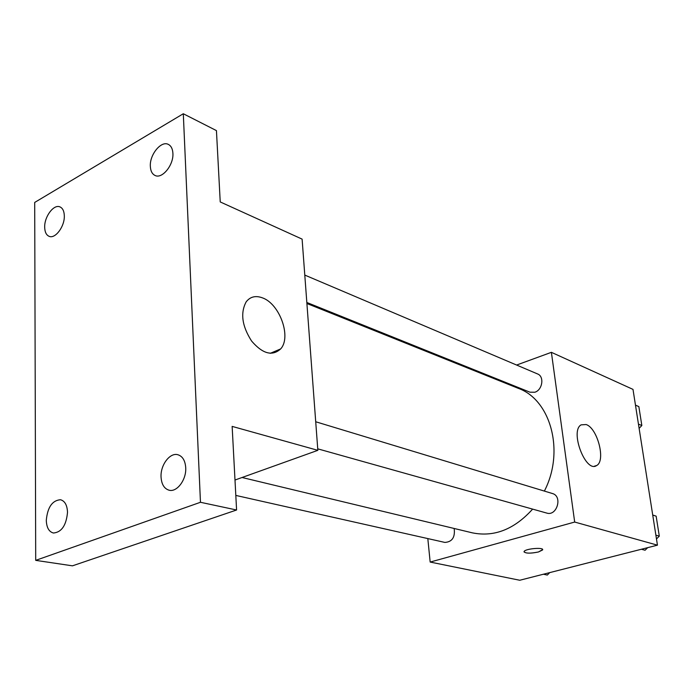 <?xml version="1.0" encoding="UTF-8"?>
<svg xmlns="http://www.w3.org/2000/svg" width="694" height="694" viewBox="0 0 694 694"><rect width="100%" height="100%" fill="white"/><g stroke="black" fill="none" stroke-linecap="round" stroke-linejoin="round"><path stroke-width="1.04" d="M516.614 365.044L551.392 352.326L632.997 389.386L657.452 545.163L519.754 580.253L430.167 562.062L427.816 538.587M242.059 477.498L472.267 532.827C494.163 537.303 514.28 529.401 532.628 509.118M544.365 491.083C564.951 451.49 550.802 399.857 518.349 388.362L306.904 303.504M551.392 352.326L574.684 522.053L430.167 562.062M487.119 375.827L488.229 375.428M317.739 448.836L546.742 513.074C556.97 516.483 562.851 496.149 552.407 493.521L315.718 421.761M235.813 495.421L444.88 542.422C452.176 541.91 455.264 537.269 454.162 528.481M304.787 275.084L537.546 373.936C544.512 376.391 542.526 389.993 534.848 392.231L529.921 392.188L306.826 302.471M574.684 522.053L657.452 545.163M586.135 424.537C597.534 428.085 606.009 461.024 596.614 465.535C585.762 473.395 569.592 431.052 581.112 424.858L586.135 424.537M542.639 549.631L538.457 551.973C529.912 553.656 525.124 553.5 524.091 551.513C525.184 548.616 544.556 547.011 542.569 549.978L538.457 551.982C530.78 553.552 525.965 553.517 524.013 551.86M183.303 113.747L200.462 502.283L35.706 560.362L34.7 202.431L183.303 113.747L216.441 130.611L220.232 201.937L302.107 239.118L317.843 450.328L234.997 480.031M35.706 560.362L72.454 565.836L236.585 509.995L200.462 502.283M317.843 450.328L232.143 426.394L236.585 509.995M262.375 297.83C279.708 303.755 291.645 337.137 280.662 348.909C272.334 356.499 262.644 353.879 251.601 341.049C242.015 326.093 240.202 313.029 246.162 301.864C250.178 296.694 255.583 295.358 262.375 297.83M161.051 477.03C160.331 465.119 169.883 452.332 177.838 454.726C182.565 456.218 185.194 460.547 185.723 467.721C186.521 479.606 177.013 492.419 169.145 490.224C164.244 488.758 161.537 484.36 161.051 477.03M150.338 166.334C149.522 154.684 161.208 140.37 168.373 144.421C171.123 145.861 172.633 148.837 172.901 153.339C173.778 165.016 162.075 179.338 154.988 175.435C152.125 174.003 150.572 170.967 150.338 166.334M44.685 227.19C44.312 216.623 53.811 203.932 59.97 206.899C62.72 208.148 64.16 211.141 64.316 215.886C64.742 226.47 55.225 239.187 49.118 236.324C46.281 235.075 44.806 232.03 44.685 227.19M46.29 520.3C47.556 507.227 52.284 500.374 60.491 499.732C64.846 500.955 67.188 505.137 67.518 512.293C66.294 525.349 61.61 532.255 53.455 533.018C48.962 531.821 46.576 527.579 46.29 520.3M635.47 405.123L638.853 406.606L641.837 425.517L639.113 428.345M638.445 424.103L641.837 425.517M652.724 515.026L656.142 516.154L659.3 536.15L656.481 538.943M647.684 547.653L645.073 550.238L641.421 549.249M652.733 515.078L656.142 516.154M655.882 535.152L659.3 536.15M549.717 572.619L547.314 575.057L543.428 574.224M594.385 466.203L596.614 465.535M270.252 353.333L280.662 348.909"/></g></svg>
